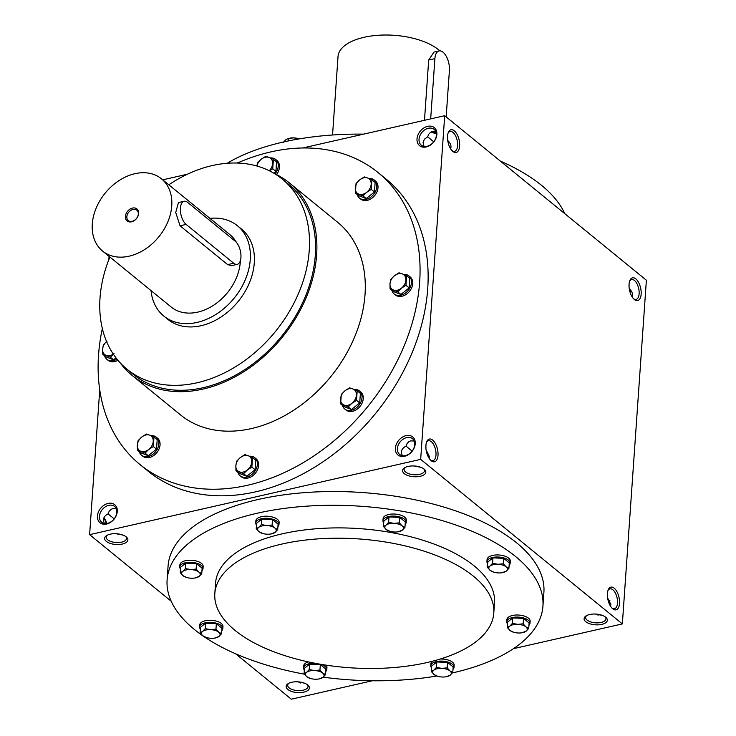 <?xml version="1.0" encoding="UTF-8"?>
<svg xmlns="http://www.w3.org/2000/svg" width="736" height="736" viewBox="0 0 736 736"><rect width="100%" height="100%" fill="white"/><g stroke="black" fill="none" stroke-linecap="round" stroke-linejoin="round"><path stroke-width="1.1" d="M116.297 508.824L112.792 508.622L110.98 509.395L109.176 511.235L108.026 513.921C103.666 516.184 102.47 519.358 104.429 523.452M108.045 513.829L114.172 518.889M115.874 533.72L122.838 535.044M125.7 536.498A10.184 4.701 4 0 1 126.5 538.531A10.184 4.701 4 0 1 116.012 542.515A10.184 4.701 4 0 1 106.186 537.114A10.184 4.701 4 0 1 107.263 535.21M110.198 534.189A11.656 5.382 4 0 1 126.371 537.022A11.656 5.382 4 0 1 123.51 543.738A11.656 5.382 4 0 1 108.422 542.68A11.656 5.382 4 0 1 106.518 535.633A11.656 5.382 4 0 1 110.198 534.189M307.216 684.581A10.184 4.701 4 0 1 308.016 686.614A10.184 4.701 4 0 1 297.528 690.598A10.184 4.701 4 0 1 287.702 685.198A10.184 4.701 4 0 1 288.779 683.293M291.714 682.272A11.656 5.382 4 0 1 307.887 685.106A11.656 5.382 4 0 1 305.026 691.822A11.656 5.382 4 0 1 289.938 690.764A11.656 5.382 4 0 1 288.043 683.716A11.656 5.382 4 0 1 291.714 682.272M436.227 132.885A11.656 5.382 4 0 1 431.646 131.772M436.338 133.529A10.184 4.701 4 0 1 431.112 132.011M414.248 441.057L410.743 440.855L408.931 441.628L407.128 443.477L405.978 446.154C401.617 448.417 400.421 451.6 402.38 455.694M425.923 445.206L425.942 448.491M405.996 446.071L412.114 451.122M423.651 468.74A10.184 4.701 4 0 1 424.451 470.773A10.184 4.701 4 0 1 413.963 474.748A10.184 4.701 4 0 1 404.138 469.347A10.184 4.701 4 0 1 405.214 467.452M408.149 466.431A11.656 5.382 4 0 1 424.322 469.264A11.656 5.382 4 0 1 421.461 475.971A11.656 5.382 4 0 1 406.373 474.922A11.656 5.382 4 0 1 404.469 467.875A11.656 5.382 4 0 1 408.149 466.431M607.439 593.29L607.458 596.574M605.167 616.823A10.184 4.701 4 0 1 605.967 618.856A10.184 4.701 4 0 1 595.479 622.831A10.184 4.701 4 0 1 585.654 617.43A10.184 4.701 4 0 1 586.73 615.535M589.665 614.514A11.656 5.382 4 0 1 605.838 617.348A11.656 5.382 4 0 1 602.977 624.054A11.656 5.382 4 0 1 587.889 623.006A11.656 5.382 4 0 1 585.985 615.958A11.656 5.382 4 0 1 589.665 614.514M103.84 517.997A11.656 5.658 -102.8 0 1 106.196 523.544M103.978 517.647A10.184 4.94 -102.8 0 1 106.766 523.48M595.341 614.036L602.306 615.37M413.825 465.952L420.79 467.286M629.087 287.27L629.068 283.986M424.01 146.39L423.071 142.536L424.368 139.27L427.607 136.85L428.757 134.173L430.56 132.324L432.372 131.551L435.878 131.753M447.571 139.187L447.552 135.902M433.743 141.818L427.625 136.758M297.39 681.803L304.354 683.128M167.109 579.894L168.066 566.15A188.37 86.977 4 0 1 258.17 499.486A188.37 86.977 4 0 1 450.699 509.211A188.37 86.977 4 0 1 543.895 592.425L542.938 606.17A188.37 86.977 -176 0 0 361.091 506.267A188.37 86.977 -176 0 0 167.109 579.894A188.37 86.977 -176 0 0 304.446 674.185M235.649 653.798L291.3 699.2L372.37 680.763M513.424 648.683L622.352 623.907L646.383 280.232L444.7 115.699L302.763 147.982M99.737 389.85L89.617 534.667L420.67 459.374L622.352 623.907M89.617 534.667L171.203 601.22M109.075 256.367L108.845 259.587M238.252 162.647L236.606 163.024M187.422 174.211L162.72 179.832M629.05 284.252A11.656 5.658 77.2 0 0 634.184 299.331A11.656 5.658 77.2 0 0 640.955 295.743A11.656 5.658 77.2 0 0 637.542 280.756A11.656 5.658 77.2 0 0 629.887 280.444A11.656 5.658 77.2 0 0 629.05 284.252M619.519 603.437A11.656 5.658 -102.8 0 1 612.554 608.644A11.656 5.658 -102.8 0 1 608.258 589.748A11.656 5.658 -102.8 0 1 615.452 589.462A11.656 5.658 -102.8 0 1 619.519 603.437M447.534 136.169A11.656 5.658 77.2 0 0 452.668 151.257A11.656 5.658 77.2 0 0 459.439 147.66A11.656 5.658 77.2 0 0 456.026 132.673A11.656 5.658 77.2 0 0 448.371 132.36A11.656 5.658 77.2 0 0 447.534 136.169M438.003 455.354A11.656 5.658 -102.8 0 1 431.038 460.561A11.656 5.658 -102.8 0 1 426.742 441.664A11.656 5.658 -102.8 0 1 433.936 441.379A11.656 5.658 -102.8 0 1 438.003 455.354M420.67 459.374L444.7 115.699M106.646 524.023A11.656 8.648 -50.8 0 0 116.325 506.607A11.656 8.648 -50.8 0 0 99.13 510.517A11.656 8.648 -50.8 0 0 106.646 524.023M427.671 126.334A11.656 8.648 129.2 0 1 435.188 139.849A11.656 8.648 129.2 0 1 417.984 143.759A11.656 8.648 129.2 0 1 427.671 126.334M404.598 456.265A11.656 8.648 -50.8 0 0 414.276 438.84A11.656 8.648 -50.8 0 0 397.081 442.75A11.656 8.648 -50.8 0 0 404.598 456.265M140.015 464.563L148.083 471.141A188.37 139.812 -50.8 0 0 255.502 491.86A188.37 139.812 -50.8 0 0 411.939 353.105A188.37 139.812 -50.8 0 0 386.234 179.216L378.166 172.638A188.37 139.812 129.2 0 1 367.43 406.98A188.37 139.812 129.2 0 1 140.015 464.563A188.37 139.812 129.2 0 1 102.341 328.541M564.797 213.679A188.37 86.977 -176 0 0 500.351 161.101M363.63 134.136A188.37 86.977 -176 0 0 227.185 163.282M493.782 613.097L494.509 602.784A139.822 64.566 -176 0 0 359.527 528.623A139.822 64.566 -176 0 0 215.538 583.28L214.82 593.593A139.822 64.566 -176 0 0 283.995 655.362A139.822 64.566 -176 0 0 426.908 662.575A139.822 64.566 -176 0 0 493.782 613.097A139.822 64.566 -176 0 0 358.809 538.936A139.822 64.566 -176 0 0 214.82 593.593M452.355 672.943A188.37 86.977 -176 0 0 452.842 672.833A188.37 86.977 -176 0 0 542.938 606.17M323.178 677.175A188.37 86.977 -176 0 0 436.77 676.007M168.802 184.791A122.737 91.098 129.2 0 1 212.226 165.572A122.737 91.098 129.2 0 1 282.219 179.069A122.737 91.098 129.2 0 1 275.218 331.761A122.737 91.098 129.2 0 1 127.052 369.279A122.737 91.098 129.2 0 1 109.876 257.02M282.219 179.069L288.273 184.009A122.737 91.098 129.2 0 1 281.272 336.692A122.737 91.098 129.2 0 1 133.096 374.21L127.052 369.279M237.424 225.74L241.463 229.034A58.264 43.24 129.2 0 1 238.142 301.512A58.264 43.24 129.2 0 1 167.808 319.314L163.769 316.029A58.264 43.24 -50.8 0 0 197 322.432A58.264 43.24 -50.8 0 0 245.382 279.524A58.264 43.24 -50.8 0 0 237.424 225.74A58.264 43.24 -50.8 0 0 209.962 218.371M237.351 163.042A188.37 139.812 129.2 0 1 270.747 151.92A188.37 139.812 129.2 0 1 378.166 172.638M274.316 173.521A124.283 92.248 129.2 0 1 289.248 182.804L337.658 222.29A124.283 92.248 129.2 0 1 330.565 376.915A124.283 92.248 129.2 0 1 180.522 414.902L132.121 375.415A124.283 92.248 129.2 0 1 120.023 362.655M289.248 182.804A124.283 92.248 129.2 0 1 282.164 337.428A124.283 92.248 129.2 0 1 132.121 375.415M426.457 442.428A10.184 4.94 -102.8 0 1 428.444 440.772A10.184 4.94 -102.8 0 1 433.817 444.921A10.184 4.94 -102.8 0 1 435.988 455.014A10.184 4.94 -102.8 0 1 432.961 460.626A10.184 4.94 -102.8 0 1 430.45 460M426.089 449.788L429.364 456.522L429.014 458.123M452.079 150.687A10.184 4.94 77.2 0 0 454.59 151.322A10.184 4.94 77.2 0 0 457.148 140.3A10.184 4.94 77.2 0 0 450.073 131.468A10.184 4.94 77.2 0 0 448.086 133.124M450.644 148.819C451.573 146.004 450.598 143.226 447.718 140.484M607.973 590.511A10.184 4.94 -102.8 0 1 609.96 588.855A10.184 4.94 -102.8 0 1 615.333 593.004A10.184 4.94 -102.8 0 1 617.504 603.097A10.184 4.94 -102.8 0 1 614.477 608.709A10.184 4.94 -102.8 0 1 611.975 608.083M607.605 597.871L610.88 604.606L610.53 606.206M633.595 298.77A10.184 4.94 77.2 0 0 636.106 299.405A10.184 4.94 77.2 0 0 638.664 288.383A10.184 4.94 77.2 0 0 631.589 279.551A10.184 4.94 77.2 0 0 629.602 281.207M632.16 296.902C633.089 294.087 632.114 291.309 629.234 288.567M299.773 682.005A10.184 7.553 -50.8 0 0 300.122 683.146M609.942 600.751A10.184 7.553 -50.8 0 0 608.175 600.659M597.724 614.247A10.184 7.553 -50.8 0 0 598.074 615.379M629.804 291.355A10.184 7.553 129.2 0 1 631.571 291.447M405.453 455.584A10.184 7.553 -50.8 0 0 413.908 448.086A10.184 7.553 -50.8 0 0 412.519 438.684A10.184 7.553 -50.8 0 0 400.228 441.802A10.184 7.553 -50.8 0 0 399.648 454.462A10.184 7.553 -50.8 0 0 405.453 455.584M428.343 128.266A10.184 7.553 129.2 0 1 434.148 129.38A10.184 7.553 129.2 0 1 433.568 142.048A10.184 7.553 129.2 0 1 421.277 145.158A10.184 7.553 129.2 0 1 419.888 135.764A10.184 7.553 129.2 0 1 428.343 128.266M107.502 523.342A10.184 7.553 -50.8 0 0 115.957 515.844A10.184 7.553 -50.8 0 0 114.568 506.451A10.184 7.553 -50.8 0 0 102.276 509.56A10.184 7.553 -50.8 0 0 101.697 522.229A10.184 7.553 -50.8 0 0 107.502 523.342M132.158 221.334A6.716 4.986 -50.8 0 0 137.733 216.384A6.716 4.986 -50.8 0 0 136.822 210.183A6.716 4.986 -50.8 0 0 128.708 212.235A6.716 4.986 -50.8 0 0 128.331 220.588A6.716 4.986 -50.8 0 0 132.158 221.334M186.107 224.406L233.708 263.24A12.429 6.035 77.2 0 0 237.231 264.362A12.429 6.035 77.2 0 0 240.893 254.279A12.429 6.035 77.2 0 0 235.244 241.242L187.643 202.409A12.429 6.035 77.2 0 0 184.12 201.287A12.429 6.035 77.2 0 0 180.458 211.37A12.429 6.035 77.2 0 0 186.107 224.406L180.035 225.786L175.72 212.456L178.452 202.575L184.12 201.287M151.036 290.6A58.264 43.24 -50.8 0 0 163.769 316.029M237.231 264.362L231.564 265.65L227.636 264.62L180.035 225.786M102.562 251.059A46.607 34.592 -50.8 0 0 129.14 256.183A46.607 34.592 -50.8 0 0 167.845 221.849A46.607 34.592 -50.8 0 0 161.488 178.83A46.607 34.592 -50.8 0 0 105.22 193.071A46.607 34.592 -50.8 0 0 102.562 251.059L171.138 306.995A46.607 34.592 -50.8 0 0 197.717 312.128A46.607 34.592 -50.8 0 0 240.396 260.572M236.431 242.42A46.607 34.592 -50.8 0 0 230.064 234.766L161.488 178.83M131.551 221.812A7.765 5.768 -50.8 0 0 138 210.202A7.765 5.768 -50.8 0 0 126.537 212.805A7.765 5.768 -50.8 0 0 131.551 221.812M390.752 279.367L394.45 275.733L399.022 272.798L402.399 273.93A9.32 6.918 -50.8 0 0 394.45 275.733A9.32 6.918 -50.8 0 0 389.979 283.783A9.32 6.918 -50.8 0 0 393.456 290.021A9.32 6.918 -50.8 0 0 401.396 288.218A9.32 6.918 -50.8 0 0 405.876 280.168A9.32 6.918 -50.8 0 0 402.399 273.93L406.64 275.761L405.968 285.283L401.396 288.218L397.698 291.852L390.08 288.898L389.979 283.783L390.752 279.367M391.92 290.398A11.656 8.648 -50.8 0 0 394.192 293.968L395.398 294.952A11.656 8.648 -50.8 0 0 402.049 296.231A11.656 8.648 -50.8 0 0 411.728 287.647A11.656 8.648 -50.8 0 0 410.136 276.892L408.922 275.908A11.656 8.648 -50.8 0 0 403.604 274.418M394.192 293.968A11.656 8.648 -50.8 0 0 400.835 295.246A11.656 8.648 -50.8 0 0 410.513 286.663A11.656 8.648 -50.8 0 0 408.922 275.908M390.08 288.898L393.282 291.502L400.89 294.464L409.17 287.886L409.832 278.364L406.64 275.761M409.17 287.886L405.968 285.283M400.89 294.464L397.698 291.852M356.04 183.476L359.748 179.842L364.32 176.907L367.696 178.029A9.32 6.918 -50.8 0 0 359.748 179.842A9.32 6.918 -50.8 0 0 355.276 187.882A9.32 6.918 -50.8 0 0 358.745 194.12A9.32 6.918 -50.8 0 0 366.694 192.317A9.32 6.918 -50.8 0 0 371.165 184.267A9.32 6.918 -50.8 0 0 367.696 178.029L371.928 179.86L371.266 189.382L366.694 192.317L362.986 195.951L355.378 192.998L356.04 183.476M357.218 194.506A11.656 8.648 -50.8 0 0 359.481 198.067L360.695 199.051A11.656 8.648 -50.8 0 0 367.338 200.339A11.656 8.648 -50.8 0 0 377.016 191.756A11.656 8.648 -50.8 0 0 375.424 181.001L374.219 180.007A11.656 8.648 -50.8 0 0 368.902 178.517M359.481 198.067A11.656 8.648 -50.8 0 0 366.132 199.346A11.656 8.648 -50.8 0 0 375.802 190.762A11.656 8.648 -50.8 0 0 374.219 180.007M355.378 192.998L358.57 195.61L366.188 198.564L374.458 191.995L375.13 182.473L371.928 179.86M374.458 191.995L371.266 189.382M366.188 198.564L362.986 195.951M256.864 166.005L257.499 162.895L261.206 159.252L265.779 156.326L269.155 157.449A9.32 6.918 -50.8 0 0 261.206 159.252A9.32 6.918 -50.8 0 0 256.919 166.023M269.247 170.752A9.32 6.918 -50.8 0 0 272.624 163.686A9.32 6.918 -50.8 0 0 269.155 157.449L273.387 159.28L272.725 168.802L269.385 170.816M276.497 174.561A11.656 8.648 -50.8 0 0 276.883 160.42L275.678 159.427A11.656 8.648 -50.8 0 0 270.36 157.936M275.062 173.862A11.656 8.648 -50.8 0 0 275.678 159.427M273.718 173.162L275.917 171.414L276.589 161.892L273.387 159.28M275.917 171.414L272.725 168.802M106.573 341.532A9.32 6.918 -50.8 0 0 102.626 349.131L103.39 344.724L107.097 341.09M114.043 353.565L110.336 357.199L102.727 354.246L102.626 349.131A9.32 6.918 -50.8 0 0 106.094 355.378A9.32 6.918 -50.8 0 0 113.307 354.108M104.567 355.755A11.656 8.648 -50.8 0 0 106.84 359.315L108.045 360.309A11.656 8.648 -50.8 0 0 114.687 361.588A11.656 8.648 -50.8 0 0 117.953 360.3M106.84 359.315A11.656 8.648 -50.8 0 0 113.482 360.603A11.656 8.648 -50.8 0 0 117.006 359.15M102.727 354.246L105.92 356.859L113.537 359.812L115.994 357.862M113.537 359.812L110.336 357.199M138.101 440.625L141.809 436.982L146.372 434.056L149.748 435.178A9.32 6.918 -50.8 0 0 141.809 436.982A9.32 6.918 -50.8 0 0 137.328 445.032A9.32 6.918 -50.8 0 0 140.806 451.269A9.32 6.918 -50.8 0 0 148.755 449.466A9.32 6.918 -50.8 0 0 153.226 441.416A9.32 6.918 -50.8 0 0 149.748 435.178L153.99 437.009L153.327 446.531L148.755 449.466L145.047 453.1L137.43 450.147L137.328 445.032L138.101 440.625M139.279 451.646A11.656 8.648 -50.8 0 0 141.542 455.216L142.756 456.2A11.656 8.648 -50.8 0 0 149.399 457.479A11.656 8.648 -50.8 0 0 159.077 448.905A11.656 8.648 -50.8 0 0 157.486 438.141L156.271 437.156A11.656 8.648 -50.8 0 0 150.963 435.666M141.542 455.216A11.656 8.648 -50.8 0 0 148.184 456.495A11.656 8.648 -50.8 0 0 157.863 447.911A11.656 8.648 -50.8 0 0 156.271 437.156M137.43 450.147L140.631 452.75L148.24 455.713L156.52 449.144L157.191 439.613L153.99 437.009M156.52 449.144L153.327 446.531M148.24 455.713L145.047 453.1M236.642 461.205L240.35 457.562L244.913 454.636L248.29 455.759A9.32 6.918 -50.8 0 0 240.35 457.562A9.32 6.918 -50.8 0 0 235.87 465.612A9.32 6.918 -50.8 0 0 239.347 471.85A9.32 6.918 -50.8 0 0 247.296 470.046A9.32 6.918 -50.8 0 0 251.767 461.996A9.32 6.918 -50.8 0 0 248.29 455.759L252.531 457.59L251.868 467.112L247.296 470.046L243.588 473.68L235.971 470.727L235.87 465.612L236.642 461.205M237.82 472.227A11.656 8.648 -50.8 0 0 240.083 475.796L241.298 476.781A11.656 8.648 -50.8 0 0 247.94 478.06A11.656 8.648 -50.8 0 0 257.618 469.485A11.656 8.648 -50.8 0 0 256.027 458.721L254.812 457.737A11.656 8.648 -50.8 0 0 249.504 456.246M240.083 475.796A11.656 8.648 -50.8 0 0 246.726 477.075A11.656 8.648 -50.8 0 0 256.404 468.492A11.656 8.648 -50.8 0 0 254.812 457.737M235.971 470.727L239.172 473.34L246.781 476.293L255.061 469.724L255.732 460.193L252.531 457.59M255.061 469.724L251.868 467.112M246.781 476.293L243.588 473.68M341.292 394.413L345 390.77L349.572 387.844L352.94 388.967A9.32 6.918 -50.8 0 0 345 390.77A9.32 6.918 -50.8 0 0 340.529 398.82A9.32 6.918 -50.8 0 0 343.997 405.058A9.32 6.918 -50.8 0 0 351.946 403.254A9.32 6.918 -50.8 0 0 356.417 395.204A9.32 6.918 -50.8 0 0 352.94 388.967L357.181 390.798L356.518 400.32L351.946 403.254L348.238 406.888L340.621 403.935L341.292 394.413M342.47 405.435A11.656 8.648 -50.8 0 0 344.733 409.004L345.948 409.989A11.656 8.648 -50.8 0 0 352.59 411.268A11.656 8.648 -50.8 0 0 362.268 402.693A11.656 8.648 -50.8 0 0 360.677 391.929L359.462 390.945A11.656 8.648 -50.8 0 0 354.154 389.454M344.733 409.004A11.656 8.648 -50.8 0 0 351.376 410.283A11.656 8.648 -50.8 0 0 361.054 401.7A11.656 8.648 -50.8 0 0 359.462 390.945M340.621 403.935L343.822 406.548L351.431 409.501L359.711 402.932L360.382 393.401L357.181 390.798M359.711 402.932L356.518 400.32M351.431 409.501L348.238 406.888M508.916 568.339L509.294 562.893L503.709 558.33L492.964 557.86L487.821 561.945L487.434 567.392L489.955 566.085L492.586 563.307L497.904 564.282A9.32 4.306 -176 0 0 489.955 566.085A9.32 4.306 -176 0 0 490.176 570.409A9.32 4.306 -176 0 0 493.828 572.194A9.32 4.306 -176 0 0 498.346 572.93A9.32 4.306 -176 0 0 501.878 572.755A9.32 4.306 -176 0 0 506.285 571.118A9.32 4.306 -176 0 0 506.074 566.794A9.32 4.306 -176 0 0 497.904 564.282L503.323 563.785L506.074 566.794L508.916 568.339L506.285 571.118L502.026 572.737M492.964 557.86L492.586 563.307M509.128 565.239A11.656 5.382 -176 0 0 510.177 563.233L510.324 561.172A11.656 5.382 -176 0 0 499.072 554.99A11.656 5.382 -176 0 0 487.076 559.544L486.938 561.605A11.656 5.382 -176 0 0 487.692 563.739M510.177 563.233A11.656 5.382 -176 0 0 498.934 557.051A11.656 5.382 -176 0 0 486.938 561.605M503.709 558.33L503.323 563.785M493.828 572.194L490.176 570.409L487.434 567.392M404.938 527.418L405.324 521.971L399.731 517.408L388.994 516.939L383.842 521.024L383.456 526.47L385.986 525.164L388.608 522.385L393.926 523.36A9.32 4.306 -176 0 0 385.986 525.164A9.32 4.306 -176 0 0 386.198 529.488A9.32 4.306 -176 0 0 389.859 531.272A9.32 4.306 -176 0 0 394.367 532.008A9.32 4.306 -176 0 0 397.9 531.834A9.32 4.306 -176 0 0 402.316 530.196A9.32 4.306 -176 0 0 402.095 525.872A9.32 4.306 -176 0 0 393.926 523.36L399.354 522.854L402.095 525.872L404.938 527.418L402.316 530.196L398.047 531.815M388.994 516.939L388.608 522.385M405.159 524.317A11.656 5.382 -176 0 0 406.208 522.312L406.346 520.251A11.656 5.382 -176 0 0 395.103 514.068A11.656 5.382 -176 0 0 383.097 518.622L382.959 520.683A11.656 5.382 -176 0 0 383.714 522.818M406.208 522.312A11.656 5.382 -176 0 0 394.956 516.129A11.656 5.382 -176 0 0 382.959 520.683M399.731 517.408L399.354 522.854M389.859 531.272L386.198 529.488L383.456 526.47M277.702 529.607L278.088 524.161L272.495 519.598L261.758 519.128L256.606 523.213L256.229 528.66L258.75 527.353L261.372 524.575L266.699 525.55A9.32 4.306 -176 0 0 258.75 527.353A9.32 4.306 -176 0 0 258.971 531.677A9.32 4.306 -176 0 0 262.623 533.462A9.32 4.306 -176 0 0 267.131 534.198A9.32 4.306 -176 0 0 270.664 534.023A9.32 4.306 -176 0 0 275.08 532.386A9.32 4.306 -176 0 0 274.859 528.062A9.32 4.306 -176 0 0 266.699 525.55L272.118 525.044L274.859 528.062L277.702 529.607L275.08 532.386L270.811 534.005M261.758 519.128L261.372 524.575M277.923 526.507A11.656 5.382 -176 0 0 278.972 524.501L279.119 522.44A11.656 5.382 -176 0 0 267.867 516.258A11.656 5.382 -176 0 0 255.87 520.812L255.723 522.873A11.656 5.382 -176 0 0 256.478 525.007M278.972 524.501A11.656 5.382 -176 0 0 267.72 518.319A11.656 5.382 -176 0 0 255.723 522.873M272.495 519.598L272.118 525.044M262.623 533.462L258.971 531.677L256.229 528.66M201.747 573.629L202.124 568.183L196.54 563.62L185.803 563.15L180.651 567.235L180.265 572.682L182.795 571.375L185.417 568.597L190.734 569.572A9.32 4.306 -176 0 0 182.795 571.375A9.32 4.306 -176 0 0 183.006 575.699A9.32 4.306 -176 0 0 186.668 577.484A9.32 4.306 -176 0 0 191.176 578.22A9.32 4.306 -176 0 0 194.709 578.045A9.32 4.306 -176 0 0 199.125 576.408A9.32 4.306 -176 0 0 198.904 572.084A9.32 4.306 -176 0 0 190.734 569.572L196.162 569.066L198.904 572.084L201.747 573.629L199.125 576.408L194.856 578.027M185.803 563.15L185.417 568.597M201.968 570.529A11.656 5.382 -176 0 0 203.016 568.523L203.154 566.453A11.656 5.382 -176 0 0 191.912 560.28A11.656 5.382 -176 0 0 179.906 564.834L179.768 566.895A11.656 5.382 -176 0 0 180.522 569.029M203.016 568.523A11.656 5.382 -176 0 0 191.765 562.341A11.656 5.382 -176 0 0 179.768 566.895M196.54 563.62L196.162 569.066M186.668 577.484L183.006 575.699L180.265 572.682M221.564 633.696L221.941 628.24L216.347 623.686L205.611 623.208L200.459 627.302L200.082 632.748L202.602 631.442L205.234 628.664L210.551 629.63A9.32 4.306 -176 0 0 202.602 631.442A9.32 4.306 -176 0 0 202.823 635.766A9.32 4.306 -176 0 0 206.476 637.551A9.32 4.306 -176 0 0 210.984 638.278A9.32 4.306 -176 0 0 214.516 638.112A9.32 4.306 -176 0 0 218.932 636.474A9.32 4.306 -176 0 0 218.712 632.15A9.32 4.306 -176 0 0 210.551 629.63L215.97 629.133L218.712 632.15L221.564 633.696L218.932 636.474L214.664 638.084M205.611 623.208L205.234 628.664M221.775 630.596A11.656 5.382 -176 0 0 222.824 628.581L222.971 626.52A11.656 5.382 -176 0 0 211.72 620.338A11.656 5.382 -176 0 0 199.723 624.901L199.576 626.962A11.656 5.382 -176 0 0 200.339 629.096M222.824 628.581A11.656 5.382 -176 0 0 211.572 622.408A11.656 5.382 -176 0 0 199.576 626.962M216.347 623.686L215.97 629.133M206.476 637.551L202.823 635.766L200.082 632.748M325.533 674.618L325.919 669.171L320.326 664.608L309.589 664.139L304.437 668.224L304.06 673.67L306.581 672.364L309.203 669.585L314.53 670.56A9.32 4.306 -176 0 0 306.581 672.364A9.32 4.306 -176 0 0 306.802 676.688A9.32 4.306 -176 0 0 310.454 678.472A9.32 4.306 -176 0 0 314.962 679.208A9.32 4.306 -176 0 0 318.495 679.034A9.32 4.306 -176 0 0 322.911 677.396A9.32 4.306 -176 0 0 322.69 673.072A9.32 4.306 -176 0 0 314.53 670.56L319.948 670.054L322.69 673.072L325.533 674.618L322.911 677.396L318.642 679.006M309.589 664.139L309.203 669.585M325.754 671.517A11.656 5.382 -176 0 0 326.802 669.512L326.94 667.442A11.656 5.382 -176 0 0 326.048 665.142M308.421 661.912A11.656 5.382 -176 0 0 303.701 665.822L303.554 667.883A11.656 5.382 -176 0 0 304.308 670.018M326.802 669.512A11.656 5.382 -176 0 0 320.887 664.314M315.312 663.311A11.656 5.382 -176 0 0 303.554 667.883M320.326 664.608L319.948 670.054M310.454 678.472L306.802 676.688L304.06 673.67M452.769 672.428L453.146 666.972L447.562 662.418L436.825 661.94L431.673 666.034L431.287 671.48L433.817 670.174L436.439 667.396L441.756 668.371A9.32 4.306 -176 0 0 433.817 670.174A9.32 4.306 -176 0 0 434.028 674.498A9.32 4.306 -176 0 0 437.69 676.283A9.32 4.306 -176 0 0 442.198 677.01A9.32 4.306 -176 0 0 445.731 676.844A9.32 4.306 -176 0 0 450.147 675.206A9.32 4.306 -176 0 0 449.926 670.882A9.32 4.306 -176 0 0 441.756 668.371L447.184 667.865L449.926 670.882L452.769 672.428L450.147 675.206L445.878 676.816M436.825 661.94L436.439 667.396M452.99 669.328A11.656 5.382 -176 0 0 454.038 667.313L454.176 665.252A11.656 5.382 -176 0 0 440.248 659.033M432.418 661.241A11.656 5.382 -176 0 0 430.928 663.633L430.79 665.694A11.656 5.382 -176 0 0 431.544 667.828M454.038 667.313A11.656 5.382 -176 0 0 442.787 661.14A11.656 5.382 -176 0 0 430.79 665.694M447.562 662.418L447.184 667.865M437.69 676.283L434.028 674.498L431.287 671.48M528.724 628.406L529.11 622.96L523.517 618.396L512.78 617.927L507.628 622.012L507.251 627.458L509.772 626.152L512.394 623.374L517.721 624.349A9.32 4.306 -176 0 0 509.772 626.152A9.32 4.306 -176 0 0 509.993 630.476A9.32 4.306 -176 0 0 513.645 632.261A9.32 4.306 -176 0 0 518.153 632.997A9.32 4.306 -176 0 0 521.686 632.822A9.32 4.306 -176 0 0 526.102 631.184A9.32 4.306 -176 0 0 525.881 626.86A9.32 4.306 -176 0 0 517.721 624.349L523.14 623.843L525.881 626.86L528.724 628.406L526.102 631.184L521.833 632.794M512.78 617.927L512.394 623.374M528.945 625.306A11.656 5.382 -176 0 0 529.994 623.3L530.141 621.23A11.656 5.382 -176 0 0 518.889 615.057A11.656 5.382 -176 0 0 506.892 619.611L506.745 621.672A11.656 5.382 -176 0 0 507.5 623.806M529.994 623.3A11.656 5.382 -176 0 0 518.742 617.118A11.656 5.382 -176 0 0 506.745 621.672M523.517 618.396L523.14 623.843M513.645 632.261L509.993 630.476L507.251 627.458M299.12 138.911L298.31 138.616A9.32 4.306 4 0 1 298.549 138.69M299.23 138.892L293.802 137.88L288.383 138.386L285.853 139.693L283.231 142.471M288.199 140.972L288.383 138.386M290.122 138.083A9.32 4.306 4 0 1 290.269 138.055A9.32 4.306 4 0 1 293.802 137.88A9.32 4.306 4 0 1 298.31 138.616M446.163 116.895L449.411 70.472A13.984 6.79 77.2 0 0 446.43 56.617A13.984 6.79 77.2 0 0 439.052 50.922A13.984 6.79 77.2 0 0 434.893 58.632L430.68 118.892M332.543 135.001L338.026 56.543A54.372 25.107 4 0 1 364.035 37.306A54.372 25.107 4 0 1 439.834 50.839M424.479 120.299L428.692 60.039L433.982 52.072L439.052 50.922M227.636 264.62L233.708 263.24M434.893 58.632L428.692 60.039"/></g></svg>
